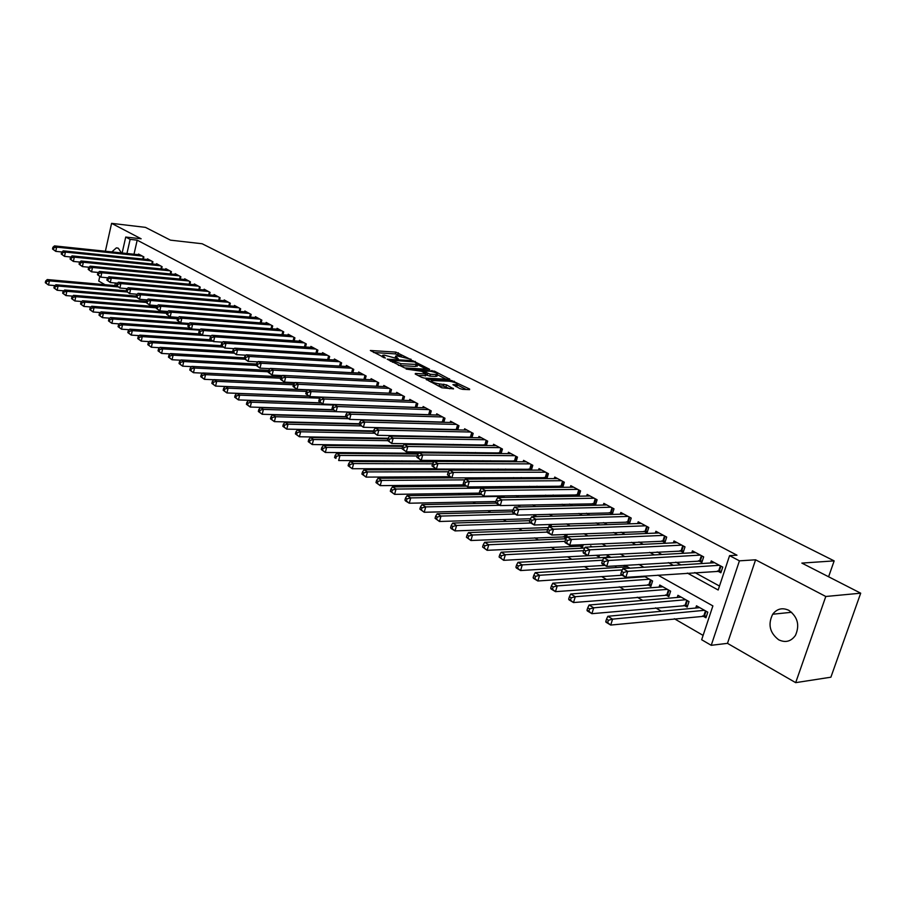 <?xml version="1.0" encoding="UTF-8"?>
<svg xmlns="http://www.w3.org/2000/svg" width="906" height="906" viewBox="0 0 906 906"><rect width="100%" height="100%" fill="white"/><g stroke="black" fill="none" stroke-linecap="round" stroke-linejoin="round"><path stroke-width="1.36" d="M411.086 359.693L395.809 352.094L370.35 350.497L385.299 358.096L382.672 355.265L384.382 355.141L398.289 358.901L395.616 356.081L397.281 355.956L411.188 359.308M788.854 610.338C782.422 607.382 777.031 608.685 772.693 614.234C767.733 624.359 769.738 632.875 778.707 639.806C785.468 642.988 791.051 641.516 795.457 635.378C799.907 625.197 797.699 616.861 788.854 610.338M121.438 252.921L118.346 248.267L116.319 247.882L111.857 251.913M459.92 388.606L462.626 389.342L469.58 389.659L469.636 389.059L451.641 380.52L426.092 379.286L441.777 387.757L453.566 388.855L446.567 384.891L439.637 383.951C434.019 383.023 431.279 381.879 431.392 380.497L449.206 381.222C454.767 382.151 457.496 383.295 457.394 384.665L452.932 384.665L459.92 388.606M860.7 593.192L830.881 677.201L795.683 682.648L825.796 596.488L860.7 593.192L801.855 563.09L834.154 560.882L202.163 243.759L170.441 240.147L145.47 227.372L111.585 223.352L141.143 238.788L125.73 237.055L130.136 239.377L137.191 240.169L736.986 555.197L729.579 555.638L739.432 560.837L711.233 645.31L701.663 639.738L712.886 605.91L657.926 575.129M825.796 596.488L755.593 559.806L739.432 560.837M429.716 369.354L412.66 360.667L387.168 359.184L404.71 367.938L429.716 369.354M434.257 372.162L434.529 371.188L449.863 379.342L424.348 378.085L421.652 377.349L415.231 374.031L415.378 373.453L415.231 374.031M415.378 373.453L426.114 373.963L421.528 371.267L406.103 369.07L434.529 371.188M111.585 223.352L105.379 251.234M99.751 276.523L98.743 281.087L104.983 284.688M702.637 615.899L705.944 617.779L707.801 612.184L696.476 605.797L695.74 608.028M683.951 605.276L687.201 607.111L689.013 601.573L677.926 595.31L677.224 597.462M665.661 594.857L668.832 596.669L670.621 591.176L659.761 585.038L659.081 587.122M647.733 584.664L650.848 586.431L652.592 580.984L643.951 576.103M614.789 565.922L615.944 566.578L616.171 565.842M596.091 555.287L599.002 556.941L599.579 555.095M579.523 545.865L582.399 547.496L583.283 544.619M563.294 536.635L566.114 538.232L567.292 534.381M547.383 527.575L548.334 528.119M444.484 469.036L445.763 469.772M430.225 460.928L431.845 461.845M416.749 453.26L418.142 454.053L336.647 453.385L340.01 455.412L417.213 455.967M143.375 259.105L143.884 256.908L138.516 254.042L138.369 254.699M152.412 263.997L152.921 261.755L147.485 258.844L147.327 259.512M162.061 266.658L161.528 268.946L162.106 266.681L156.579 263.714L156.421 264.405M170.872 273.986L171.415 271.664L165.809 268.663L165.651 269.354M180.305 279.105L180.86 276.726L175.175 273.68L175.017 274.393M189.886 284.291L190.453 281.868L184.688 278.776L184.518 279.501M199.603 289.558L200.192 287.089L194.337 283.952L194.156 284.688M209.479 294.903L210.079 292.389L204.133 289.195L203.952 289.954M219.49 300.339L220.113 297.757L214.076 294.529L213.895 295.299M229.671 305.854L230.305 303.227L224.178 299.931L223.986 300.724M239.999 311.46L240.656 308.765L234.428 305.435L234.235 306.239M250.486 317.145L251.166 314.405L244.846 311.007L244.643 311.834M261.143 322.932L261.845 320.124L255.424 316.681L255.209 317.519M271.97 328.81L272.695 325.934L266.16 322.434L265.956 323.295M282.978 334.778L283.714 331.845L277.077 328.289L276.862 329.161M294.156 340.849L294.914 337.847L288.176 334.235L287.949 335.129M305.515 347.009L306.296 343.94L299.444 340.271L299.218 341.188M317.055 353.283L317.87 350.146L310.905 346.409L310.667 347.349M328.799 359.671L329.637 356.443L322.547 352.649L322.298 353.612M340.724 366.149L341.596 362.853L334.393 359.002L334.133 359.976M352.853 372.751L353.748 369.376L346.432 365.446L346.171 366.454M365.197 379.455L366.115 376.001L358.674 372.004L358.402 373.046M377.745 386.284L378.697 382.74L371.12 378.685L370.837 379.739M390.509 393.238L391.494 389.603L383.793 385.469L383.498 386.556M403.498 400.305L404.518 396.579L396.681 392.377L396.375 393.487M417.066 403.295L415.933 407.372L416.715 407.507L417.768 403.68L409.795 399.399L409.478 400.543M430.157 414.835L431.256 410.905L423.136 406.545L422.808 407.723M443.838 422.298L444.982 418.255L436.715 413.827L436.375 415.027M457.779 429.897L458.957 425.741L450.542 421.233L450.191 422.468M471.958 437.643L473.181 433.374L464.619 428.776L464.257 430.044M486.409 445.537L487.677 441.131L478.946 436.454L478.572 437.768M501.12 453.566L502.445 449.048L493.555 444.28L493.158 445.627M516.114 461.766L517.473 457.1L508.425 452.253L508.017 453.634M531.38 470.112L532.807 465.31L523.577 460.373L523.158 461.8M546.941 478.628L548.424 473.679L539.013 468.64L538.572 470.112M562.796 487.315L564.336 482.219L554.744 477.077L554.291 478.583M578.957 496.182L580.565 490.905L570.791 485.673L570.316 487.235M592.558 503.543L595.468 505.118L597.111 499.772L587.145 494.438L586.658 496.046M609.342 512.603L612.309 514.2L613.996 508.821L603.826 503.374L603.305 505.038M626.465 521.845L629.5 523.475L631.21 518.051L620.837 512.49L620.304 514.212M643.94 531.267L647.031 532.932L648.775 527.462L638.186 521.788L637.631 523.566M661.765 540.882L664.925 542.592L666.691 537.065L655.899 531.278L655.31 533.113M679.964 550.701L683.181 552.445L684.993 546.873L673.973 540.961L673.362 542.864M698.537 560.723L701.833 562.501L703.668 556.873L692.422 550.848L691.776 552.819M137.191 240.169L133.997 254.235M418.346 421.256L419.036 421.641M432.23 428.855L433.125 429.342M446.375 436.59L447.473 437.202M460.78 444.472L462.094 445.197M475.446 452.502L476.998 453.351M490.406 460.69L492.185 461.664M505.639 469.025L507.666 470.135M521.177 477.53L523.453 478.776M537.009 486.194L539.557 487.587M553.158 495.027L555.978 496.567M569.636 504.042L572.728 505.741M586.442 513.238L589.829 515.095M603.577 522.626L607.28 524.642M621.074 532.196L625.095 534.393M638.934 541.969L643.283 544.347M657.167 551.947L661.856 554.506M675.797 562.139L680.836 564.891M694.811 572.547L719.489 586.046M441.177 421.879L441.879 422.253M455.095 429.376L455.99 429.863M469.251 437.02L470.361 437.621M483.668 444.801L484.993 445.514M498.357 452.728L499.908 453.555M513.328 460.803L515.106 461.766M528.572 469.025L530.599 470.112M544.11 477.405L546.386 478.64M559.942 485.956L562.49 487.326M576.091 494.665L578.9 496.182M717.507 570.961L720.87 572.773L722.75 567.099L711.255 560.939L710.576 562.988M336.941 423.181L337.655 423.6M349.467 430.441L350.35 430.962M362.219 437.836L363.272 438.447M375.186 445.356L376.42 446.069M388.402 453.011L389.818 453.827M401.845 460.803L403.453 461.732M415.537 468.73L417.349 469.784M429.478 476.816L431.494 477.983M443.68 485.05L445.911 486.341M458.153 493.43L460.599 494.857M472.887 501.981L475.571 503.532M487.915 510.678L490.837 512.377M503.226 519.557L506.386 521.392M518.832 528.606L522.252 530.588M534.755 537.836L538.436 539.965M550.995 547.235L554.948 549.534M567.552 556.839L571.799 559.296M584.449 566.624L588.991 569.262M601.686 576.624L606.533 579.432M619.285 586.816L624.449 589.817M637.246 597.235L642.75 600.418M655.593 607.858L661.437 611.244M674.324 618.719L703.101 635.4M368.255 420.282L367.576 419.886M393.668 436.216L393.827 435.616M406.511 444.438L406.715 443.714M419.58 452.83L419.818 451.969M432.74 461.856L433.136 460.418M439.206 461.437L439.467 460.52L441.097 461.448M446.477 469.772L446.692 469.036M452.955 469.761L453.17 469.036M456.545 470.18L454.529 469.036M472.298 479.081L470.033 477.802M488.379 488.175L485.843 486.737M504.789 497.451L501.981 495.854M520.452 506.941L518.447 505.163M535.548 516.68L536.012 515.095L535.265 514.665M550.905 526.646L551.584 524.404M590.338 546.952L590.633 545.967L592.207 546.862M606.816 557.326L607.405 555.446L610.848 557.394M623.894 567.054L624.438 565.321M629.908 568.164L624.846 565.299M641.312 576.986L641.539 576.273M828.605 576.771L834.154 560.882M755.593 559.806L727.484 643.351L795.683 682.648M727.484 643.351L711.233 645.31M687.36 573.068L718.175 590.01L729.579 555.638M410.882 421.052L411.573 421.437M424.755 428.685L425.65 429.172M438.889 436.454L439.988 437.066M453.283 444.37L454.608 445.095M467.949 452.434L469.501 453.283M482.898 460.656L484.687 461.63M498.13 469.025L500.157 470.146M513.668 477.564L515.944 478.821M529.5 486.273L532.048 487.666M545.65 495.152L548.47 496.703M562.128 504.212L565.219 505.91M578.934 513.453L582.32 515.31M596.08 522.875L599.772 524.914M613.588 532.501L617.598 534.71M631.448 542.32L635.797 544.71M649.693 552.354L654.381 554.936M668.334 562.603L673.373 565.378M130.136 239.377L126.953 253.499M114.802 285.56L115.379 283M122.14 252.989L125.73 237.055M643.894 567.269L638.843 564.427M624.857 556.601L620.157 553.974M606.239 546.171L601.878 543.736M588.005 535.956L583.985 533.702M570.168 525.967L566.465 523.895M552.694 516.182L549.308 514.28M535.593 506.59L532.49 504.857M518.832 497.213L516.024 495.627M502.411 488.006L499.874 486.59M486.329 479.002L484.053 477.722M470.554 470.169L468.538 469.036M455.095 461.505L453.317 460.508M439.942 453.023L438.402 452.151M425.084 444.687L423.759 443.951M410.497 436.522L409.399 435.911M396.194 428.515L395.299 428.017M382.162 420.644L381.471 420.259M401.313 356.341L395.322 353.895L373.6 352.502M426.443 369.172L417.575 364.642M414.688 361.947L390.588 360.146L401.03 363.714L417.621 364.484L414.688 361.947M398.334 365.288L400.52 365.571L401.03 363.714M417.315 365.616L415.514 366.443L400.52 365.571M437.349 374.733L446.126 379.206M418.085 375.503L425.661 375.594M436.114 374.574L437.417 374.472C437.496 373.147 434.812 372.038 429.365 371.12L423.464 371.369L430.339 374.257L436.114 374.574L435.593 376.432L437.077 375.707M435.593 376.432L429.829 376.126L425.899 374.744M456.103 386.647L457.043 385.888M437.836 385.718L439.104 385.854L439.637 383.951M449.84 388.742L443.351 386.058L439.104 385.854M431.143 381.392L429.285 381.29M466.307 389.512L457.315 384.925M116.602 285.718L47.271 279.558L49.411 280.849L48.516 285.039L54.972 285.594M46.161 283.227L48.516 285.039L45.3 282.706L46.161 283.227L46.512 281.551L45.662 281.03L45.3 282.706M46.512 281.551L49.411 280.849L117.893 286.896M45.662 281.03L47.271 279.558M142.31 256.07L56.67 247.123L54.496 245.9L140.079 254.869M61.948 251.993L55.753 251.358L52.525 249.014L53.397 249.512L53.76 247.825L52.888 247.327L52.525 249.014M53.76 247.825L56.67 247.123L55.753 251.358L53.397 249.512M54.496 245.9L52.888 247.327M126.217 290.837L55.9 284.744L58.075 286.047L57.157 290.271L63.771 290.826M54.79 288.436L57.157 290.271L53.918 287.915L54.79 288.436L55.153 286.749L54.281 286.228L53.918 287.915M55.153 286.749L58.075 286.047L126.976 291.981M54.281 286.228L55.9 284.744M136.194 296.047L64.654 289.999L66.863 291.324L65.934 295.571L72.695 296.126M63.545 293.737L65.934 295.571L62.673 293.204L63.545 293.737L63.918 292.038L63.035 291.505L62.673 293.204M63.918 292.038L66.863 291.324L136.421 297.168M63.035 291.505L64.654 289.999M146.33 301.336L73.533 295.345L75.776 296.692L74.847 300.962L81.767 301.517M72.446 299.116L74.847 300.962L71.551 298.572L72.446 299.116L72.82 297.406L71.925 296.862L71.551 298.572M72.82 297.406L75.776 296.692L146.07 302.434M71.925 296.862L73.533 295.345M156.636 306.692L82.559 300.758L84.836 302.128L83.884 306.432L90.985 306.987M81.483 304.575L83.884 306.432L80.566 304.02L81.483 304.575L81.857 302.853L80.951 302.298L80.566 304.02M81.857 302.853L84.836 302.128L156.364 307.825M80.951 302.298L82.559 300.758M151.336 260.905L65.425 252.095L63.227 250.849L149.071 259.694M70.849 256.998L64.496 256.364L61.246 253.997L62.118 254.507L62.491 252.797L61.608 252.298L61.246 253.997M62.491 252.797L65.425 252.095L64.496 256.364L62.118 254.507M63.227 250.849L61.608 252.298M160.487 265.809L74.315 257.145L72.084 255.877L158.188 264.575M79.875 262.072L73.375 261.438L70.09 259.059L70.985 259.569L71.359 257.848L70.464 257.338L70.09 259.059M71.359 257.848L74.315 257.145L73.375 261.438L70.985 259.569M72.084 255.877L70.464 257.338M169.773 270.792L83.341 262.264L81.076 260.985L167.44 269.535M89.06 267.236L82.389 266.591L79.082 264.19L79.988 264.711L80.362 262.978L79.456 262.468L79.082 264.19M80.362 262.978L83.341 262.264L82.389 266.591L79.988 264.711M81.076 260.985L79.456 262.468M179.207 275.843L92.503 267.474L90.204 266.16L176.829 274.563M98.369 272.468L91.54 271.823L88.21 269.41L89.128 269.931L89.513 268.187L88.584 267.666L88.21 269.41M89.513 268.187L92.503 267.474L91.54 271.823L89.128 269.931M90.204 266.16L88.584 267.666M167.27 312.151L91.733 306.262L94.043 307.655L93.08 311.992L100.34 312.536M90.657 310.124L93.08 311.992L89.728 309.558L90.657 310.124L91.042 308.38L90.113 307.825L89.728 309.558M91.042 308.38L94.043 307.655L166.84 313.283M90.113 307.825L91.733 306.262M188.765 280.962L101.812 272.763L99.479 271.426L186.364 279.671M107.837 277.791L100.838 277.145L97.474 274.699L98.403 275.243L98.799 273.487L97.859 272.955L97.474 274.699M98.799 273.487L101.812 272.763L100.838 277.145L98.403 275.243M99.479 271.426L97.859 272.955M178.256 317.689L101.03 311.857L103.386 313.272L102.401 317.632L109.841 318.176M99.966 315.752L102.401 317.632L99.026 315.186L99.966 315.752L100.362 314.008L99.422 313.442L99.026 315.186M100.362 314.008L103.386 313.272L177.497 318.821M99.422 313.442L101.03 311.857M198.482 286.171L111.268 278.131L108.89 276.783L196.036 284.858M117.452 283.182L110.283 282.536L106.885 280.079L107.837 280.622L108.233 278.855L107.282 278.323L106.885 280.079M108.233 278.855L111.268 278.131L110.283 282.536L107.837 280.622M108.89 276.783L107.282 278.323M180.407 322.649L110.487 317.53L112.876 318.969L111.88 323.363L119.501 323.906M109.433 321.471L111.88 323.363L108.482 320.894L109.433 321.471L109.83 319.716L108.879 319.139L108.482 320.894M109.83 319.716L112.876 318.969L188.357 324.439M108.879 319.139L110.487 317.53M208.335 291.449L120.872 283.578L118.46 282.208L205.855 290.124M127.214 288.674L119.875 288.029L116.444 285.549L117.406 286.103L117.814 284.325L116.851 283.771L116.444 285.549M117.814 284.325L120.872 283.578L119.875 288.029L117.406 286.103M118.46 282.208L116.851 283.771M190.226 328.255L120.09 323.306L122.514 324.767L121.506 329.184L129.309 329.716M119.048 327.281L121.506 329.184L118.074 326.692L119.048 327.281L119.445 325.514L118.482 324.926L118.074 326.692M119.445 325.514L122.514 324.767L199.705 330.169M118.482 324.926L120.09 323.306M218.346 296.817L130.634 289.127L128.176 287.723L215.832 295.469M137.146 294.246L129.615 293.601L126.161 291.098L127.146 291.664L127.553 289.863L126.568 289.308L126.161 291.098M127.553 289.863L130.634 289.127L129.615 293.601L127.146 291.664M128.176 287.723L126.568 289.308M200.192 333.963L129.852 329.161L132.31 330.645L131.291 335.107L139.275 335.628M128.811 333.182L131.291 335.107L127.825 332.593L128.811 333.182L129.218 331.403L128.233 330.803L127.825 332.593M129.218 331.403L132.31 330.645L211.257 335.979M128.233 330.803L129.852 329.161M228.516 302.264L140.543 294.756L138.052 293.34L225.956 300.894M147.236 299.897L139.513 299.263L136.036 296.738L137.032 297.304L137.44 295.503L136.444 294.937L136.036 296.738M137.44 295.503L140.543 294.756L139.513 299.263L137.032 297.304M138.052 293.34L136.444 294.937M210.554 339.761L139.762 335.118L142.265 336.624L141.234 341.12L149.411 341.63M138.743 339.184L141.234 341.12L137.746 338.584L138.743 339.184L139.15 337.394L138.154 336.783L137.746 338.584M139.15 337.394L142.265 336.624L212.865 341.211M138.154 336.783L139.762 335.118M238.833 307.791L150.623 300.475L148.086 299.037L236.239 306.398M157.485 305.65L149.581 305.016L146.059 302.468L147.078 303.046L147.497 301.234L146.478 300.656L146.059 302.468M147.497 301.234L150.623 300.475L149.581 305.016L147.078 303.046M148.086 299.037L146.478 300.656M221.37 345.673L149.841 341.177L152.389 342.706L151.336 347.225L159.705 347.723M148.833 345.288L151.336 347.225L147.814 344.665L148.833 345.288L149.252 343.476L148.233 342.864L147.814 344.665M149.252 343.476L152.389 342.706L223.182 347.111M148.233 342.864L149.841 341.177M249.32 313.408L160.872 306.285L158.29 304.824L246.681 311.992M167.904 311.494L159.807 310.86L156.262 308.3L157.293 308.889L157.712 307.055L156.681 306.466L156.262 308.3M157.712 307.055L160.872 306.285L159.807 310.86L157.293 308.889M158.29 304.824L156.681 306.466M232.627 351.687L160.079 347.326L162.672 348.878L161.596 353.431L170.169 353.929M159.082 351.483L161.596 353.431L158.052 350.86L159.082 351.483L159.513 349.659L158.471 349.036L158.052 350.86M159.513 349.659L162.672 348.878L233.657 353.102M158.471 349.036L160.079 347.326M259.965 319.116L171.279 312.196L168.663 310.713L257.293 317.678M178.493 317.44L170.192 316.806L166.625 314.223L167.667 314.824L168.097 312.978L167.055 312.377L166.625 314.223M168.097 312.978L171.279 312.196L170.192 316.806L167.667 314.824M168.663 310.713L167.055 312.377M244.427 357.825L170.498 353.578L173.125 355.163L172.038 359.75L180.815 360.226M169.501 357.779L172.038 359.75L168.448 357.145L169.501 357.779L169.932 355.945L168.89 355.311L168.448 357.145M169.932 355.945L173.125 355.163L244.756 359.218M168.89 355.311L170.498 353.578M270.781 324.914L181.857 318.21L179.195 316.692L268.063 323.453M189.275 323.476L180.77 322.853L177.157 320.237L178.222 320.849L178.663 318.991L177.599 318.38L177.157 320.237M178.663 318.991L181.857 318.21L180.77 322.853L178.222 320.849M179.195 316.692L177.599 318.38M256.443 364.042L181.075 359.942L183.748 361.539L182.65 366.171L191.63 366.624M180.101 364.189L182.65 366.171L179.037 363.544L180.101 364.189L180.543 362.332L179.467 361.698L179.037 363.544M180.543 362.332L183.748 361.539L256.171 365.435M179.467 361.698L181.075 359.942M281.777 330.803L192.627 324.314L189.92 322.785L279.014 329.32M200.226 329.603L191.506 328.991L187.87 326.364L188.946 326.975L189.399 325.107L188.312 324.495L187.87 326.364M189.399 325.107L192.627 324.314L191.506 328.991L188.946 326.975M189.92 322.785L188.312 324.495M268.674 370.361L191.834 366.398L194.552 368.029L193.442 372.694L202.638 373.136M190.872 370.701L193.442 372.694L189.784 370.044L190.872 370.701L191.325 368.833L190.237 368.176L189.784 370.044M191.325 368.833L194.552 368.029L268.323 371.777M190.237 368.176L191.834 366.398M292.944 336.783L203.567 330.531L200.815 328.969L290.135 335.277M211.37 335.843L202.434 335.243L198.765 332.593L199.864 333.215L200.317 331.336L199.218 330.701L198.765 332.593M200.317 331.336L203.567 330.531L202.434 335.243L199.864 333.215M200.815 328.969L199.218 330.701M281.438 376.783L202.785 372.978L205.549 374.631L204.405 379.331L213.827 379.75M201.834 377.326L204.405 379.331L200.724 376.658L201.834 377.326L202.287 375.446L201.177 374.778L200.724 376.658M202.287 375.446L205.549 374.631L280.769 378.221M201.177 374.778L202.785 372.978M304.291 342.864L214.699 336.851L211.902 335.265L301.438 341.335M222.695 342.196L213.544 341.596L209.841 338.923L210.962 339.557L211.415 337.655L210.305 337.021L209.841 338.923M211.415 337.655L214.699 336.851L213.544 341.596L210.962 339.557M211.902 335.265L210.305 337.021M294.45 383.317L213.918 379.659L216.727 381.347L215.571 386.081L225.22 386.488M212.978 384.065L215.571 386.081L211.857 383.385L212.978 384.065L213.442 382.173L212.31 381.494L211.857 383.385M213.442 382.173L216.727 381.347L293.453 384.767M212.31 381.494L213.918 379.659M315.832 349.048L226.024 343.283L223.17 341.664L312.932 347.496M234.235 348.64L224.858 348.063L221.109 345.356L222.253 346.013L222.717 344.099L221.574 343.442L221.109 345.356M222.717 344.099L226.024 343.283L224.858 348.063L222.253 346.013M223.17 341.664L221.574 343.442M307.712 389.931L225.232 386.466L228.097 388.176L226.919 392.944L308.901 396.126M224.314 390.916L226.919 392.944L223.17 390.226L224.314 390.916L224.779 389.002L223.635 388.323L223.17 390.226M224.779 389.002L228.097 388.176L306.534 391.426M223.635 388.323L225.232 386.466M327.564 355.333L237.542 349.818L234.643 348.176L324.608 353.759M245.956 355.209L236.353 354.642L232.582 351.913L233.737 352.57L234.212 350.645L233.046 349.988L232.582 351.913M234.212 350.645L237.542 349.818L236.353 354.642L233.737 352.57M234.643 348.176L233.046 349.988M309.003 396.182L236.749 393.385L239.66 395.129L238.471 399.931L320.645 402.842M235.854 397.881L238.471 399.931L234.688 397.179L235.854 397.881L236.33 395.967L235.164 395.265L234.688 397.179M236.33 395.967L239.66 395.129L320.033 398.187M235.164 395.265L236.749 393.385M339.49 361.721L249.263 356.477L246.307 354.801L336.488 360.124M257.904 361.879L248.051 361.335L244.246 358.583L245.424 359.252L245.9 357.304L244.722 356.636L244.246 358.583M245.9 357.304L249.263 356.477L248.051 361.335L245.424 359.252M246.307 354.801L244.722 356.636M320.894 402.989L248.471 400.418L251.438 402.196L250.226 407.043L332.672 409.682M247.587 404.982L250.226 407.043L246.409 404.269L247.587 404.982L248.074 403.045L246.885 402.332L246.409 404.269M248.074 403.045L251.438 402.196L333.77 405.05M246.885 402.332L248.471 400.418M351.607 368.221L261.188 363.249L258.187 361.539L348.561 366.59M270.056 368.674L259.965 368.142L256.115 365.367L257.315 366.047L257.802 364.087L256.602 363.408L256.115 365.367M257.802 364.087L261.188 363.249L259.965 368.142L257.315 366.047M258.187 361.539L256.602 363.408M332.978 409.897L260.407 407.587L263.42 409.399L262.185 414.269L345.628 416.647M259.535 412.207L262.185 414.269L258.335 411.471L259.535 412.207L260.022 410.248L258.822 409.523L258.335 411.471M260.022 410.248L263.42 409.399L336.035 411.652M258.822 409.523L260.407 407.587M363.94 374.835L273.329 370.146L270.271 368.402L360.837 373.17M282.423 375.582L272.083 375.073L268.199 372.264L269.422 372.966L269.92 370.996L268.697 370.294L268.199 372.264M269.92 370.996L273.329 370.146L272.083 375.073L269.422 372.966M270.271 368.402L268.697 370.294M345.843 416.953L272.547 414.88L275.617 416.726L274.359 421.63L359.354 423.736M271.698 419.546L274.359 421.63L270.464 418.81L271.698 419.546L272.196 417.587L270.962 416.851L270.464 418.81M272.196 417.587L275.617 416.726L348.391 418.708M270.962 416.851L272.547 414.88M376.477 381.551L285.684 377.156L282.581 375.39L373.329 379.863M295.016 382.615L284.416 382.128L280.498 379.297L281.743 380.01L282.253 378.017L281.007 377.304L280.498 379.297M282.253 378.017L285.684 377.156L284.416 382.128L281.743 380.01M282.581 375.39L281.007 377.304M359.252 424.133L284.903 422.309L288.029 424.178L286.76 429.127L373.566 430.95M284.076 427.032L286.76 429.127L282.819 426.284L284.076 427.032L284.575 425.05L283.329 424.302L282.819 426.284M284.575 425.05L288.029 424.178L360.962 425.899M283.329 424.302L284.903 422.309M389.24 388.391L298.267 384.303L295.107 382.502L386.035 386.669M307.836 389.773L296.987 389.32L293.023 386.454L294.291 387.179L294.801 385.175L293.533 384.45L293.023 386.454M294.801 385.175L298.267 384.303L296.987 389.32L294.291 387.179M295.107 382.502L293.533 384.45M373.442 431.437L297.485 429.863L300.667 431.777L299.376 436.76L388.085 438.278M296.681 434.654L299.376 436.76L295.401 433.883L296.681 434.654L297.191 432.66L295.922 431.89L295.401 433.883M297.191 432.66L300.667 431.777L373.827 433.215M295.922 431.89L297.485 429.863M402.219 395.344L311.086 391.573L307.859 389.75L398.957 393.589M402.864 400.282L309.773 396.635L305.775 393.736L307.066 394.472L307.587 392.457L306.296 391.72L305.775 393.736M307.587 392.457L311.086 391.573L309.773 396.635L307.066 394.472M307.859 389.75L306.296 391.72M387.915 438.855L310.305 437.564L313.544 439.512L312.23 444.54L403.227 445.718M309.512 442.411L312.23 444.54L308.221 441.63L309.512 442.411L310.033 440.395L308.742 439.614L308.221 441.63M310.033 440.395L313.544 439.512L387.632 440.667M308.742 439.614L310.305 437.564M402.762 446.398L323.351 445.401L326.658 447.383L325.322 452.456L418.617 453.328M322.581 450.316L325.322 452.456L321.268 449.512L322.581 450.316L323.114 448.289L321.8 447.485L321.268 449.512M323.114 448.289L326.658 447.383L402.162 448.255M321.8 447.485L323.351 445.401M336.443 456.318L335.107 455.514L334.563 457.553L335.9 458.368L336.443 456.318L340.01 455.412L338.651 460.52L432.932 461.131M335.9 458.368L334.563 457.553M335.107 455.514L336.647 453.385M415.435 402.423L324.133 398.991L320.849 397.122L412.105 400.645M415.933 407.372L322.808 404.076L318.765 401.165L320.078 401.913L320.611 399.874L319.297 399.127L318.765 401.165M320.611 399.874L324.133 398.991L322.808 404.076L320.078 401.913M320.849 397.122L319.297 399.127M428.878 409.625L337.428 406.534L334.088 404.631L425.492 407.813M430.18 414.744L336.081 411.675L331.992 408.731L333.329 409.489L333.872 407.44L332.536 406.669L331.992 408.731M333.872 407.44L337.428 406.534L336.081 411.675L333.329 409.489M334.088 404.631L332.536 406.669M442.558 416.964L350.973 414.223L347.564 412.287L439.116 415.118M443.895 422.117L349.591 419.399L345.48 416.432L346.839 417.202L347.383 415.129L346.024 414.359L345.48 416.432M347.383 415.129L350.973 414.223L349.591 419.399L346.839 417.202M347.564 412.287L346.024 414.359M433.804 461.856L350.192 461.528L353.623 463.578L352.241 468.73L435.865 468.742M349.478 466.567L352.241 468.73L348.108 465.741L349.478 466.567L350.022 464.506L348.651 463.679L348.108 465.741M350.022 464.506L353.623 463.578L432.581 463.804M348.651 463.679L350.192 461.528M456.488 424.427L364.778 422.06L361.301 420.09L452.989 422.547M457.858 429.625L363.374 427.281L359.206 424.28L360.599 425.073L361.154 422.977L359.773 422.196L359.206 424.28M361.154 422.977L364.778 422.06L363.374 427.281L360.599 425.073M361.301 420.09L359.773 422.196M455.809 469.761L363.997 469.818L367.496 471.913L366.081 477.111L449.829 476.726M363.306 474.925L366.081 477.111L361.913 474.087L363.306 474.925L363.861 472.841L362.468 472.003L361.913 474.087M363.861 472.841L367.496 471.913L448.515 471.777M362.468 472.003L363.997 469.818M470.678 432.026L378.844 430.056L375.299 428.04L467.111 430.112M472.071 437.27L377.417 435.31L373.215 432.275L374.62 433.091L375.197 430.984L373.782 430.169L373.215 432.275M375.197 430.984L378.844 430.056L377.417 435.31L374.62 433.091M375.299 428.04L373.782 430.169M451.845 477.881L378.074 478.266L381.63 480.406L380.192 485.639L464.053 484.857M377.394 483.442L380.192 485.639L375.979 482.581L377.394 483.442L377.972 481.346L376.545 480.497L375.979 482.581M377.972 481.346L381.63 480.406L464.823 479.863M376.545 480.497L378.074 478.266M485.118 439.761L393.181 438.187L389.569 436.137L481.482 437.813M486.545 445.05L391.732 443.498L387.485 440.429L388.923 441.256L389.501 439.138L388.062 438.311L387.485 440.429M389.501 439.138L393.181 438.187L391.732 443.498L388.923 441.256M389.569 436.137L388.062 438.311M466.284 486.137L392.411 486.884L396.035 489.059L394.586 494.348L479.387 493.124M391.766 492.128L394.586 494.348L390.316 491.256L391.766 492.128L392.355 490.021L390.894 489.138L390.316 491.256M392.355 490.021L396.035 489.059L488.108 488.017M390.894 489.138L392.411 486.884M499.84 447.655L407.802 446.499L404.121 444.404L496.137 445.661M501.301 452.977L406.33 451.845L402.026 448.742L403.498 449.591L404.087 447.451L402.615 446.601L402.026 448.742M404.087 447.451L407.802 446.499L406.33 451.845L403.498 449.591M404.121 444.404L402.615 446.601M480.984 494.54L407.032 495.661L410.735 497.892L409.252 503.215L495.888 501.528M406.42 500.984L409.252 503.215L405.56 500.984L404.937 500.089L406.42 500.984L407.009 498.855L405.537 497.96L404.937 500.089M407.009 498.855L410.735 497.892L502.887 496.375M405.537 497.96L407.032 495.661M514.823 455.684L422.717 454.959L418.957 452.83L511.052 453.657M516.318 461.041L421.211 460.361L416.862 457.224L418.368 458.085L418.968 455.922L417.462 455.072L416.862 457.224M418.968 455.922L422.717 454.959L421.211 460.361L418.368 458.085M418.957 452.83L417.462 455.072M496.069 503.113L421.947 504.619L425.718 506.896L424.212 512.264L512.955 510.067M421.358 510.021L424.212 512.264L419.852 509.104L421.358 510.021L421.97 507.87L420.452 506.964L419.852 509.104M421.97 507.87L425.718 506.896L499.761 505.276M420.452 506.964L421.947 504.619M530.101 463.872L437.926 463.589L434.087 461.414L526.25 461.811M531.629 469.274L436.386 469.036L432.003 465.877L433.532 466.749L434.144 464.563L432.615 463.691L432.003 465.877M434.144 464.563L437.926 463.589L436.386 469.036L433.532 466.749M434.087 461.414L432.615 463.691M512.434 511.811L437.156 513.759L441.007 516.069L439.467 521.494L530.542 518.73M436.601 519.229L439.467 521.494L435.061 518.3L436.601 519.229L437.213 517.066L435.673 516.137L435.061 518.3M437.213 517.066L441.007 516.069L515.106 514.053M435.673 516.137L437.156 513.759M545.661 472.207L453.442 472.4L449.523 470.18L541.743 470.112M547.235 477.655L451.879 477.892L447.439 474.699L449.002 475.582L449.625 473.385L448.062 472.502L447.439 474.699M449.625 473.385L453.442 472.4L451.879 477.892L449.002 475.582M449.523 470.18L448.062 472.502M529.817 520.656L452.672 523.079L456.601 525.446L455.039 530.905L548.651 527.53M452.151 528.628L455.039 530.905L451.109 528.538L450.576 527.688L452.151 528.628L452.774 526.443L451.211 525.503L450.576 527.688M452.774 526.443L456.601 525.446L530.746 523M451.211 525.503L452.672 523.079M561.527 480.712L469.263 481.392L465.276 479.127L557.53 478.572M563.136 486.194L467.677 486.93L463.193 483.702L464.778 484.608L465.412 482.388L463.827 481.482L463.193 483.702M465.412 482.388L469.263 481.392L467.677 486.93L464.778 484.608M465.276 479.127L463.827 481.482M547.609 529.636L468.504 532.592L472.513 535.004L470.916 540.508L566.544 536.816M468.017 538.221L470.916 540.508L466.42 537.258L468.017 538.221L468.662 536.012L467.054 535.05L466.42 537.258M468.662 536.012L472.513 535.004L547.201 532.105M467.054 535.05L468.504 532.592M577.7 489.376L485.423 490.565L481.358 488.255L573.634 487.19M579.342 494.914L483.804 496.148L479.263 492.887L480.893 493.815L481.539 491.573L479.908 490.644L479.263 492.887M481.539 491.573L485.423 490.565L483.804 496.148L480.893 493.815M481.358 488.255L479.908 490.644M565.944 538.776L484.665 542.298L488.764 544.755L487.134 550.316L582.841 546.046M484.212 548.017L487.134 550.316L482.581 547.02L484.212 548.017L484.869 545.786L483.226 544.8L482.581 547.02M484.869 545.786L488.764 544.755L565.016 541.335M483.226 544.8L484.665 542.298M594.189 498.209L501.913 499.931L497.756 497.564L590.044 495.99M595.876 503.793L500.259 505.571L496.114 503.192L495.673 502.264L497.337 503.204L497.994 500.95L496.329 500.01L495.673 502.264M497.994 500.95L501.913 499.931L500.259 505.571L497.337 503.204M497.756 497.564L496.329 500.01M597.496 555.208L599.466 555.457M584.755 548.051L501.165 552.207L505.344 554.721L503.679 560.327L587.96 555.718M500.746 558.005L503.679 560.327L499.081 556.997L500.746 558.005L501.414 555.763L499.738 554.755L499.081 556.997M501.414 555.763L505.344 554.721L583.589 550.701M499.738 554.755L501.165 552.207M611.018 507.224L518.753 509.489L514.506 507.077L606.782 504.959M612.739 512.841L517.066 515.174L512.83 512.751L512.422 511.833L514.121 512.807L514.801 510.531L513.102 509.557L512.422 511.833M514.801 510.531L518.753 509.489L517.066 515.174L514.121 512.807M514.506 507.077L513.102 509.557M610.372 557.122L518.005 562.332L522.275 564.891L520.576 570.554L604.846 565.378M517.632 568.209L520.576 570.554L516.318 567.971L515.922 567.179L517.632 568.209L518.3 565.944L516.601 564.914L515.922 567.179M518.3 565.944L522.275 564.891L602.649 560.225M516.601 564.914L518.005 562.332M628.164 516.42L535.956 519.251L531.618 516.794L623.849 514.098M629.942 522.082L534.234 524.993L529.908 522.524L529.534 521.607L531.267 522.603L531.958 520.304L530.225 519.319L529.534 521.607M531.958 520.304L535.956 519.251L534.234 524.993L531.267 522.603M531.618 516.794L530.225 519.319M627.53 566.828L535.208 572.66L539.568 575.276L537.836 580.984L622.071 575.231M534.868 578.628L537.836 580.984L533.487 578.356L533.124 577.575L534.868 578.628L535.559 576.341L533.815 575.299L533.124 577.575M535.559 576.341L539.568 575.276L622.286 569.897M533.815 575.299L535.208 572.66M645.672 525.797L553.521 529.229L549.093 526.714L641.267 523.43M647.484 531.505L551.765 535.016L547.349 532.49L547.009 531.596L548.787 532.615L549.478 530.293L547.711 529.285L547.009 531.596M549.478 530.293L553.521 529.229L551.765 535.016L548.787 532.615M549.093 526.714L547.711 529.285M645.038 576.714L552.785 583.215L557.235 585.888L555.469 591.652L651.357 584.834M552.479 589.274L555.469 591.652L551.029 588.957L550.701 588.198L552.479 589.274L553.181 586.975L551.403 585.899L550.701 588.198M553.181 586.975L557.235 585.888L649.477 579.228M551.403 585.899L552.785 583.215M663.532 535.367L571.46 539.421L566.941 536.85L659.036 532.955M665.389 541.12L569.67 545.265L565.163 542.683L564.868 541.799L566.68 542.83L567.394 540.497L565.582 539.466L564.868 541.799M567.394 540.497L571.46 539.421L569.67 545.265L566.68 542.83M566.941 536.85L565.582 539.466M662.909 586.816L570.735 593.996L575.287 596.726L573.487 602.547L669.364 595.027M570.474 600.157L573.487 602.547L568.945 599.795L568.662 599.059L570.474 600.157L571.199 597.824L569.376 596.737L568.662 599.059M571.199 597.824L575.287 596.726L667.439 589.376M569.376 596.737L570.735 593.996M681.765 545.14L589.806 549.829L585.185 547.201L677.167 542.671M683.668 550.939L587.971 555.729L583.362 553.09L583.113 552.23L584.959 553.283L585.695 550.927L583.838 549.874L583.113 552.23M585.695 550.927L589.806 549.829L587.971 555.729L584.959 553.283M585.185 547.201L583.838 549.874M681.153 597.122L589.081 605.015L593.724 607.813L591.89 613.679L687.745 605.435M588.866 611.267L591.89 613.679L587.247 610.87L587.009 610.146L588.866 611.267L589.602 608.923L587.745 607.801L587.009 610.146M589.602 608.923L593.724 607.813L685.763 599.738M587.745 607.801L589.081 605.015M700.372 555.106L608.549 560.474L603.826 557.79L695.683 552.592M702.331 560.961L606.692 566.431L601.969 563.736L601.765 562.886L603.656 563.962L604.393 561.584L602.513 560.508L601.765 562.886M604.393 561.584L608.549 560.474L606.692 566.431L603.656 563.962M603.826 557.79L602.513 560.508M699.772 607.654L607.835 616.284L612.592 619.138L610.712 625.061L706.51 616.057M607.666 622.637L610.712 625.061L605.967 622.196L605.774 621.493L607.666 622.637L608.424 620.27L606.522 619.126L605.774 621.493M608.424 620.27L612.592 619.138L704.483 610.316M606.522 619.126L607.835 616.284M719.375 565.299L627.722 571.358L622.886 568.617L714.596 562.728M721.391 571.188L625.82 577.371L620.995 574.608L620.837 573.781L622.762 574.891L623.521 572.479L621.595 571.38L620.837 573.781M623.521 572.479L627.722 571.358L625.82 577.371L622.762 574.891M622.886 568.617L621.595 571.38M396.534 358.436L396.737 357.666M383.555 357.644L383.77 356.862M395.322 353.895L395.809 352.094M397.881 354.597L398.368 352.785M412.457 361.426L412.66 360.667M415.05 362.128L415.254 361.381M390.611 361.29L390.826 360.509M392.389 362.207L392.604 361.426M415.514 366.443L416.013 364.608M449.319 379.376L449.478 378.799M425.095 375.877L425.616 374.008M431.63 371.449L431.902 370.475M423.249 372.151L423.464 371.369M427.179 375.401L427.689 373.532M429.829 376.126L430.339 374.257M455.661 386.42L456.137 384.756M443.351 386.058L443.872 384.167M446.046 386.794L446.567 384.891M453 388.889L453.17 388.289M426.432 379.818L426.59 379.24M451.358 381.517L451.641 380.52M454.019 382.23L454.291 381.245M469.467 389.659L469.636 389.059M143.341 256.625L142.786 259.048M152.91 261.743L152.389 263.997M152.367 261.46L151.789 263.929M161.517 266.364L160.928 268.889M171.359 271.63L170.804 273.986M170.804 271.336L170.203 273.929M180.781 276.692L180.215 279.093M180.237 276.387L179.614 279.037M190.351 281.811L189.773 284.28M189.807 281.517L189.161 284.224M200.067 287.021L199.467 289.546M199.513 286.726L198.856 289.49M209.932 292.31L209.309 294.892M209.377 292.004L208.697 294.835M219.943 297.666L219.309 300.316M219.388 297.372L218.686 300.271M230.113 303.114L229.456 305.832M229.558 302.819L228.833 305.786M240.441 308.652L239.75 311.438M239.875 308.346L239.127 311.381M250.917 314.269L250.215 317.123M250.362 313.963L249.592 317.077M261.574 319.977L260.849 322.91M261.007 319.671L260.215 322.853M272.389 325.775L271.641 328.776M271.823 325.469L271.007 328.731M283.385 331.664L282.604 334.744M282.819 331.358L281.981 334.71M294.563 337.655L293.748 340.815M293.986 337.349L293.114 340.769M305.911 343.736L305.084 346.987M305.345 343.431L304.439 346.941M317.451 349.92L316.59 353.261M316.874 349.614L315.945 353.215M329.184 356.205L328.289 359.637M328.606 355.899L327.644 359.603M341.109 362.593L340.18 366.126M340.531 362.287L339.535 366.081M353.238 369.093L352.275 372.717M352.661 368.787L351.63 372.683M365.571 375.707L364.574 379.433M364.993 375.39L363.918 379.399M378.108 382.423L377.077 386.262M377.53 382.117L376.42 386.228M390.871 389.263L389.795 393.204M390.293 388.946L389.138 393.181M392.253 436.194L392.411 435.593M392.91 436.205L393.079 435.605M403.85 396.216L402.74 400.271M403.272 395.911L402.094 400.192M405.05 444.416L405.254 443.691M405.718 444.427L405.911 443.702M417.938 453.272L418.3 451.958M418.583 453.328L418.968 451.969M432.071 460.995L432.241 460.407M416.477 402.989L415.288 407.304M430.509 410.497L429.365 414.608M429.92 410.192L428.708 414.54M444.189 417.836L443.023 421.981M443.6 417.519L442.377 421.902M458.119 425.299L456.941 429.478M457.53 424.982L456.284 429.41M472.309 432.898L471.109 437.111M471.72 432.581L470.44 437.043M486.749 440.644L485.525 444.88M486.16 440.327L484.869 444.812M501.46 448.527L500.225 452.796M500.871 448.21L499.557 452.74M516.454 456.556L515.186 460.86M515.865 456.239L514.517 460.803M518.515 506.986L518.968 505.457M519.206 506.975L519.557 505.786M531.72 464.733L530.44 469.082M531.131 464.416L529.772 469.025M533.532 516.737L534.144 514.699M534.223 516.714L534.834 514.676M547.292 473.079L545.978 477.462M546.692 472.762L545.31 477.405M548.583 527.53L549.5 524.472M549.512 526.692L550.191 524.449M563.147 481.573L561.811 485.99M562.558 481.256L561.142 485.933M564.495 536.579L565.14 534.472M565.174 536.624L565.831 534.449M579.319 490.248L577.96 494.699M578.73 489.92L577.292 494.642M580.723 545.808L581.052 544.721M581.403 545.842L581.754 544.687M595.808 499.081L594.427 503.566M595.208 498.753L593.747 503.521M612.626 508.085L611.21 512.615M612.026 507.768L610.531 512.57M629.772 517.281L628.334 521.845M629.183 516.964L627.654 521.799M647.269 526.658L645.808 531.267M646.68 526.341L645.129 531.222M648.923 584.574L650.463 579.783M649.602 584.608L651.052 580.112M665.129 536.227L663.634 540.871M664.528 535.899L662.954 540.825M666.85 594.766L668.413 589.931M667.529 594.789L669.002 590.259M683.351 545.99L681.833 550.678M682.762 545.672L681.153 550.633M685.14 605.163L686.737 600.282M685.831 605.185L687.326 600.621M701.957 555.956L700.406 560.689M701.369 555.638L699.726 560.644M703.815 615.786L705.446 610.859M704.506 615.797L706.034 611.188M720.961 566.137L719.375 570.905M720.361 565.82L718.685 570.871M772.693 614.234L791.629 612.275M116.319 247.882L117.814 248.04M395.163 357.734L395.435 356.76M382.219 356.953L382.479 355.967M390.316 361.143L390.543 360.305M417.122 366.318L417.621 364.484M425.594 375.831L426.114 373.963M436.896 376.33L437.417 374.472M422.808 371.924L423.034 371.075M456.862 386.534L457.394 384.665M430.939 382.151L431.211 381.154"/></g></svg>
